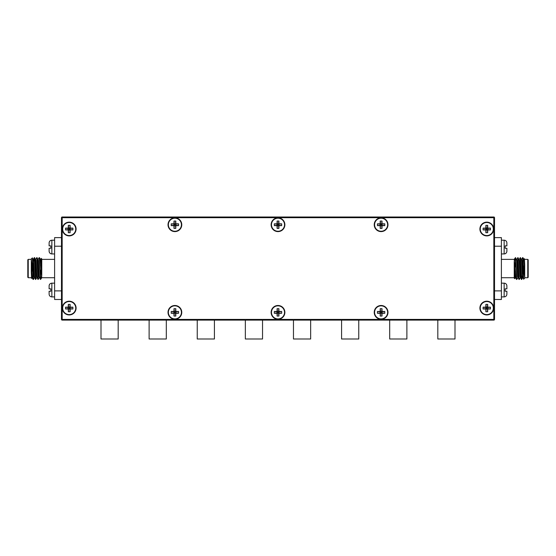 <?xml version="1.0" encoding="UTF-8"?>
<svg xmlns="http://www.w3.org/2000/svg" width="556" height="556" viewBox="0 0 556 556"><rect width="100%" height="100%" fill="white"/><g stroke="black" fill="none" stroke-linecap="round" stroke-linejoin="round"><path stroke-width="0.83" d="M118.185 320.103L118.185 339L101.004 339L101.004 320.103M166.307 320.103L166.307 339L149.119 339L149.119 320.103M69.215 301.199A6.874 6.874 0 0 0 62.341 308.073A6.874 6.874 0 0 0 69.215 314.946A6.874 6.874 0 0 0 76.089 308.073A6.874 6.874 0 0 0 69.215 301.199M174.897 305.494A6.874 6.874 0 0 0 168.023 312.368A6.874 6.874 0 0 0 174.897 319.241A6.874 6.874 0 0 0 181.77 312.368A6.874 6.874 0 0 0 174.897 305.494M278 305.494A6.874 6.874 0 0 0 271.126 312.368A6.874 6.874 0 0 0 278 319.241A6.874 6.874 0 0 0 284.874 312.368A6.874 6.874 0 0 0 278 305.494M381.103 305.494A6.874 6.874 0 0 0 374.23 312.368A6.874 6.874 0 0 0 381.103 319.241A6.874 6.874 0 0 0 387.977 312.368A6.874 6.874 0 0 0 381.103 305.494M486.785 301.199A6.874 6.874 0 0 0 479.911 308.073A6.874 6.874 0 0 0 486.785 314.946A6.874 6.874 0 0 0 493.658 308.073A6.874 6.874 0 0 0 486.785 301.199M69.215 222.15A6.874 6.874 0 0 0 62.341 229.023A6.874 6.874 0 0 0 69.215 235.897A6.874 6.874 0 0 0 76.089 229.023A6.874 6.874 0 0 0 69.215 222.15M174.897 217.855A6.874 6.874 0 0 0 168.023 224.728A6.874 6.874 0 0 0 174.897 231.602A6.874 6.874 0 0 0 181.77 224.728A6.874 6.874 0 0 0 174.897 217.855M278 217.855A6.874 6.874 0 0 0 271.126 224.728A6.874 6.874 0 0 0 278 231.602A6.874 6.874 0 0 0 284.874 224.728A6.874 6.874 0 0 0 278 217.855M381.103 217.855A6.874 6.874 0 0 0 374.23 224.728A6.874 6.874 0 0 0 381.103 231.602A6.874 6.874 0 0 0 387.977 224.728A6.874 6.874 0 0 0 381.103 217.855M486.785 222.15A6.874 6.874 0 0 0 479.911 229.023A6.874 6.874 0 0 0 486.785 235.897A6.874 6.874 0 0 0 493.658 229.023A6.874 6.874 0 0 0 486.785 222.15M493.832 217L493.832 217.681L494.52 217.681L494.52 319.415A0.688 0.688 0 0 1 493.832 320.103L62.168 320.103A0.688 0.688 0 0 1 61.48 319.415L61.48 217.681A0.688 0.688 0 0 1 62.168 217L493.832 217A0.688 0.688 0 0 1 494.52 217.681A0.688 0.688 0 0 0 493.832 217A0.688 0.688 0 0 1 494.52 217.681L494.52 319.415A0.688 0.688 0 0 1 493.832 320.103A0.688 0.688 0 0 0 494.52 319.415L493.832 319.415L493.832 217.681L62.168 217.681L62.168 319.415L493.832 319.415L493.832 320.103M214.421 320.103L214.421 339L197.234 339L197.234 320.103M262.536 320.103L262.536 339L245.349 339L245.349 320.103M310.651 320.103L310.651 339L293.464 339L293.464 320.103M358.766 320.103L358.766 339L341.579 339L341.579 320.103M406.881 320.103L406.881 339L389.693 339L389.693 320.103M454.996 320.103L454.996 339L437.815 339L437.815 320.103M62.168 217L62.168 217.681L61.48 217.681A0.688 0.688 0 0 1 62.168 217A0.688 0.688 0 0 0 61.48 217.681L61.48 319.415A0.688 0.688 0 0 0 62.168 320.103A0.688 0.688 0 0 1 61.48 319.415L62.168 319.415L62.168 320.103M62.682 308.073A6.533 6.533 0 0 0 69.215 314.599A6.533 6.533 0 0 0 75.741 308.073A6.533 6.533 0 0 0 69.215 301.54A6.533 6.533 0 0 0 62.682 308.073M70.126 304.396L70.126 307.162L72.892 307.162L72.892 308.983L70.126 308.983L70.126 311.749L68.305 311.749L68.305 308.983L65.538 308.983L65.538 307.162L68.305 307.162L68.305 304.396L70.126 304.396L69.667 307.614L70.126 307.162M68.305 307.162L69.667 307.614L69.667 308.524L68.305 308.983M68.305 304.396L68.756 307.614L68.305 311.749M70.126 308.983L69.667 308.524L70.126 311.749M72.892 307.162L69.667 307.614M72.892 308.983L69.667 308.524M65.538 307.162L68.756 307.614M65.538 308.983L68.756 308.524M168.364 312.368A6.533 6.533 0 0 0 174.897 318.901A6.533 6.533 0 0 0 181.423 312.368A6.533 6.533 0 0 0 174.897 305.835A6.533 6.533 0 0 0 168.364 312.368M175.807 308.691L175.807 311.457L178.573 311.457L178.573 313.278L175.807 313.278L175.807 316.044L173.986 316.044L173.986 313.278L171.22 313.278L171.22 311.457L173.986 311.457L173.986 308.691L175.807 308.691L175.349 311.916L175.807 311.457M173.986 311.457L175.349 311.916L175.349 312.826L173.986 313.278M173.986 308.691L174.438 311.916L173.986 316.044M175.807 313.278L175.349 312.826L175.807 316.044M178.573 311.457L175.349 311.916M178.573 313.278L175.349 312.826M171.22 311.457L174.438 311.916M171.22 313.278L174.438 312.826M168.364 224.728A6.533 6.533 0 0 0 174.897 231.261A6.533 6.533 0 0 0 181.423 224.728A6.533 6.533 0 0 0 174.897 218.202A6.533 6.533 0 0 0 168.364 224.728M175.807 221.052L175.807 223.818L178.573 223.818L178.573 225.639L175.807 225.639L175.807 228.405L173.986 228.405L173.986 225.639L171.22 225.639L171.22 223.818L173.986 223.818L173.986 221.052L175.807 221.052L175.349 224.276L175.807 223.818M173.986 223.818L175.349 224.276L175.349 225.187L173.986 225.639M173.986 221.052L174.438 224.276L173.986 228.405M175.807 225.639L175.349 225.187L175.807 228.405M178.573 223.818L175.349 224.276M178.573 225.639L175.349 225.187M171.22 223.818L174.438 224.276M171.22 225.639L174.438 225.187M271.467 312.368A6.533 6.533 0 0 0 278 318.901A6.533 6.533 0 0 0 284.533 312.368A6.533 6.533 0 0 0 278 305.835A6.533 6.533 0 0 0 271.467 312.368M278.91 308.691L278.91 311.457L281.677 311.457L281.677 313.278L278.91 313.278L278.91 316.044L277.09 316.044L277.09 313.278L274.323 313.278L274.323 311.457L277.09 311.457L277.09 308.691L278.91 308.691L278.459 311.916L278.91 311.457M277.09 311.457L278.459 311.916L278.459 312.826L277.09 313.278M277.09 308.691L277.541 311.916L277.09 316.044M278.91 313.278L278.459 312.826L278.91 316.044M281.677 311.457L278.459 311.916M281.677 313.278L278.459 312.826M274.323 311.457L277.541 311.916M274.323 313.278L277.541 312.826M271.467 224.728A6.533 6.533 0 0 0 278 231.261A6.533 6.533 0 0 0 284.533 224.728A6.533 6.533 0 0 0 278 218.202A6.533 6.533 0 0 0 271.467 224.728M278.91 221.052L278.91 223.818L281.677 223.818L281.677 225.639L278.91 225.639L278.91 228.405L277.09 228.405L277.09 225.639L274.323 225.639L274.323 223.818L277.09 223.818L277.09 221.052L278.91 221.052L278.459 224.276L278.91 223.818M277.09 223.818L278.459 224.276L278.459 225.187L277.09 225.639M277.09 221.052L277.541 224.276L277.09 228.405M278.91 225.639L278.459 225.187L278.91 228.405M281.677 223.818L278.459 224.276M281.677 225.639L278.459 225.187M274.323 223.818L277.541 224.276M274.323 225.639L277.541 225.187M374.577 312.368A6.533 6.533 0 0 0 381.103 318.901A6.533 6.533 0 0 0 387.636 312.368A6.533 6.533 0 0 0 381.103 305.835A6.533 6.533 0 0 0 374.577 312.368M382.014 308.691L382.014 311.457L384.78 311.457L384.78 313.278L382.014 313.278L382.014 316.044L380.193 316.044L380.193 313.278L377.427 313.278L377.427 311.457L380.193 311.457L380.193 308.691L382.014 308.691L381.562 311.916L382.014 311.457M380.193 311.457L381.562 311.916L381.562 312.826L380.193 313.278M380.193 308.691L380.651 311.916L380.193 316.044M382.014 313.278L381.562 312.826L382.014 316.044M384.78 311.457L381.562 311.916M384.78 313.278L381.562 312.826M377.427 311.457L380.651 311.916M377.427 313.278L380.651 312.826M374.577 224.728A6.533 6.533 0 0 0 381.103 231.261A6.533 6.533 0 0 0 387.636 224.728A6.533 6.533 0 0 0 381.103 218.202A6.533 6.533 0 0 0 374.577 224.728M382.014 221.052L382.014 223.818L384.78 223.818L384.78 225.639L382.014 225.639L382.014 228.405L380.193 228.405L380.193 225.639L377.427 225.639L377.427 223.818L380.193 223.818L380.193 221.052L382.014 221.052L381.562 224.276L382.014 223.818M380.193 223.818L381.562 224.276L381.562 225.187L380.193 225.639M380.193 221.052L380.651 224.276L380.193 228.405M382.014 225.639L381.562 225.187L382.014 228.405M384.78 223.818L381.562 224.276M384.78 225.639L381.562 225.187M377.427 223.818L380.651 224.276M377.427 225.639L380.651 225.187M62.682 229.023A6.533 6.533 0 0 0 69.215 235.556A6.533 6.533 0 0 0 75.741 229.023A6.533 6.533 0 0 0 69.215 222.497A6.533 6.533 0 0 0 62.682 229.023M70.126 225.347L70.126 228.113L72.892 228.113L72.892 229.934L70.126 229.934L70.126 232.7L68.305 232.7L68.305 229.934L65.538 229.934L65.538 228.113L68.305 228.113L68.305 225.347L70.126 225.347L69.667 228.572L70.126 228.113M68.305 228.113L69.667 228.572L69.667 229.482L68.305 229.934M68.305 225.347L68.756 228.572L68.305 232.7M70.126 229.934L69.667 229.482L70.126 232.7M72.892 228.113L69.667 228.572M72.892 229.934L69.667 229.482M65.538 228.113L68.756 228.572M65.538 229.934L68.756 229.482M480.259 308.073A6.533 6.533 0 0 0 486.785 314.599A6.533 6.533 0 0 0 493.318 308.073A6.533 6.533 0 0 0 486.785 301.54A6.533 6.533 0 0 0 480.259 308.073M487.695 304.396L487.695 307.162L490.462 307.162L490.462 308.983L487.695 308.983L487.695 311.749L485.874 311.749L485.874 308.983L483.108 308.983L483.108 307.162L485.874 307.162L485.874 304.396L487.695 304.396L487.244 307.614L487.695 307.162M485.874 307.162L487.244 307.614L487.244 308.524L485.874 308.983M485.874 304.396L486.333 307.614L485.874 311.749M487.695 308.983L487.244 308.524L487.695 311.749M490.462 307.162L487.244 307.614M490.462 308.983L487.244 308.524M483.108 307.162L486.333 307.614M483.108 308.983L486.333 308.524M480.259 229.023A6.533 6.533 0 0 0 486.785 235.556A6.533 6.533 0 0 0 493.318 229.023A6.533 6.533 0 0 0 486.785 222.497A6.533 6.533 0 0 0 480.259 229.023M487.695 225.347L487.695 228.113L490.462 228.113L490.462 229.934L487.695 229.934L487.695 232.7L485.874 232.7L485.874 229.934L483.108 229.934L483.108 228.113L485.874 228.113L485.874 225.347L487.695 225.347L487.244 228.572L487.695 228.113M485.874 228.113L487.244 228.572L487.244 229.482L485.874 229.934M485.874 225.347L486.333 228.572L485.874 232.7M487.695 229.934L487.244 229.482L487.695 232.7M490.462 228.113L487.244 228.572M490.462 229.934L487.244 229.482M483.108 228.113L486.333 228.572M483.108 229.934L486.333 229.482M527.762 259.381L528.2 259.819L528.2 277.277L527.762 277.715L527.762 259.381L524.711 259.381M514.821 278.737L514.23 278.153L514.23 261.535L514.821 278.737L515.342 277.861M515.03 275.387L515.134 271.599M523.398 265.74L524.711 277.465L524.711 278.153L523.634 279.202L523.092 259.096L522.584 257.636L521.646 259.235M524.419 258.658L524.711 264.788L524.419 258.658L524.072 259.235M517.768 277.861L516.83 279.459L516.628 278L515.544 257.817M516.83 279.459L516.322 278L515.544 259.562L514.995 258.179L514.356 261.202M523.398 274.101L522.584 257.636M521.98 276.207L521.702 279.439L521.472 278L520.492 257.657L519.221 259.235M521.674 279.459L521.174 278L520.159 257.636M520.194 277.861L519.255 279.459L519.047 278L518.067 257.657L516.795 259.235M519.255 279.459L518.748 278L517.733 257.636M518.039 277.889L517.532 276.638L516.726 260.465L515.641 257.657L515.544 259.562M524.711 277.465L524.711 264.788M514.23 261.535L515.113 276.638L515.614 277.889M515.238 266.936L515.461 259.096M524.711 275.088L524.002 260.465L523.801 259.214L523.571 260.778M522.89 277.889L522.383 276.638L521.577 260.465L520.492 257.657M520.465 277.889L519.957 276.638L519.151 260.465L518.067 257.657M524.711 268.548L524.301 260.465L523.801 259.214M523.954 259.895L523.877 260.778M523.634 279.202L522.689 276.638L521.882 260.465L521.375 259.214M521.347 279.439L520.263 276.638L519.457 260.465L518.95 259.214M518.922 279.439L517.838 276.638L517.031 260.465L516.524 259.214M516.496 279.439L515.412 276.638L514.23 259.214M494.52 237.62L501.394 237.62L501.394 299.482L494.52 299.482M506.891 291.233L506.891 294.152L506.891 291.233L505.175 291.233L505.175 288.828L506.891 288.828L506.891 285.902C506.731 284.234 505.814 283.317 504.139 283.157L504.139 296.904C505.814 296.737 506.731 295.82 506.891 294.152C506.731 295.82 505.814 296.737 504.139 296.904L501.394 296.904M506.891 248.275L506.891 251.194L506.891 248.275L505.175 248.275L505.175 245.863L506.891 245.863L506.891 242.944C506.731 241.276 505.814 240.359 504.139 240.192L504.139 253.939C505.814 253.779 506.731 252.862 506.891 251.194L506.891 251.291M49.109 288.828L49.109 285.902L49.109 288.828L50.825 288.828L50.825 291.233L49.109 291.233L49.109 294.152L49.109 291.233M49.109 245.863L49.109 242.944L49.109 245.863L50.825 245.863L50.825 248.275L49.109 248.275L49.109 251.194L49.109 248.275M28.238 277.715L27.8 277.277L27.8 259.819L28.238 259.381L28.238 277.715L31.289 277.715M41.179 258.359L41.77 258.943L41.77 275.561L41.179 258.359L40.657 259.235M40.97 261.709L40.866 265.497M32.602 271.363L31.289 259.631L31.289 258.943L32.366 257.894L32.908 278L33.416 279.459L34.354 277.861M31.581 278.438L31.289 272.315L31.581 278.438L31.928 277.861M38.232 259.235L39.17 257.636L39.372 259.096L40.456 279.286M39.17 257.636L39.678 259.096L40.456 277.541L41.005 278.917L41.644 275.894M32.602 263.002L33.416 279.459M34.02 260.889L34.298 257.657L34.528 259.096L35.508 279.439L36.779 277.861M34.326 257.636L34.826 259.096L35.841 279.459M35.806 259.235L36.745 257.636L36.953 259.096L37.933 279.439L39.205 277.861M36.745 257.636L37.252 259.096L38.267 279.459M37.961 259.214L38.468 260.465L39.274 276.638L40.359 279.439L40.456 277.541M31.289 259.631L31.289 272.315M41.77 275.561L40.887 260.465L40.386 259.214M40.762 270.16L40.539 278M31.289 262.008L31.998 276.638L32.199 277.889L32.429 276.318M33.11 259.214L33.617 260.465L34.423 276.638L35.508 279.439M35.535 259.214L36.043 260.465L36.849 276.638L37.933 279.439M31.289 268.548L31.699 276.638L32.199 277.889M32.046 277.208L32.123 276.318M32.366 257.894L33.311 260.465L34.118 276.638L34.625 277.889M34.653 257.657L35.737 260.465L36.543 276.638L37.05 277.889M37.078 257.657L38.162 260.465L38.969 276.638L39.476 277.889M39.504 257.657L40.588 260.465L41.77 277.889M61.48 299.482L54.606 299.482L54.606 237.62L61.48 237.62M501.394 246.211L494.52 246.211M494.52 290.885L501.394 290.885M54.606 296.904L51.861 296.904L51.861 283.157C50.186 283.317 49.269 284.234 49.109 285.902L49.109 285.805M54.606 253.939L51.861 253.939L51.861 240.192C50.186 240.359 49.269 241.276 49.109 242.944L49.109 242.854M54.606 290.885L61.48 290.885M61.48 246.211L54.606 246.211M514.946 266.936L515.864 266.936M524.711 277.715L527.762 277.715M514.23 277.715L501.394 277.715M514.23 259.381L501.394 259.381M515.009 258.172L515.544 257.636M522.918 257.657L523.828 259.235M521.702 279.439L522.619 277.861M514.37 259.235L514.932 258.269M501.394 283.157L504.139 283.157M504.938 283.275L505.286 283.4M505.439 283.477L505.842 283.741M505.918 283.803L506.412 284.352M506.502 284.491L506.829 285.311M501.394 253.939L504.174 253.939M501.394 240.192L504.139 240.192M504.341 253.932L504.765 253.87M504.904 253.835L505.307 253.682M505.439 253.619L506.412 252.744M506.502 252.605L506.829 251.778M505.001 240.331L505.411 240.505M505.432 240.519L505.87 240.811M505.918 240.845L506.412 241.394M506.502 241.533L506.829 242.353M51.861 296.904C50.186 296.737 49.269 295.82 49.109 294.152C49.269 295.82 50.186 296.737 51.861 296.904M54.606 283.157L51.861 283.157M50.54 283.49L50.13 283.768M50.082 283.803L49.588 284.352M49.498 284.491L49.171 285.318M51.826 253.939L51.854 253.939C50.186 253.779 49.269 252.862 49.109 251.194L49.109 251.291M54.606 240.192L51.861 240.192M51.659 253.932L51.235 253.87M51.096 253.835L50.672 253.675M50.54 253.605L49.588 252.744M49.498 252.605L49.171 251.785M50.999 240.331L50.589 240.505M50.568 240.519L50.137 240.797M50.082 240.845L49.588 241.394M49.498 241.533L49.171 242.353M41.054 270.16L40.136 270.16M31.289 259.381L28.238 259.381M41.77 259.381L54.606 259.381M41.77 277.715L54.606 277.715M40.991 278.924L40.456 279.459M33.082 279.439L32.172 277.861M34.298 257.657L33.381 259.235M41.63 277.861L41.068 278.827"/></g></svg>
